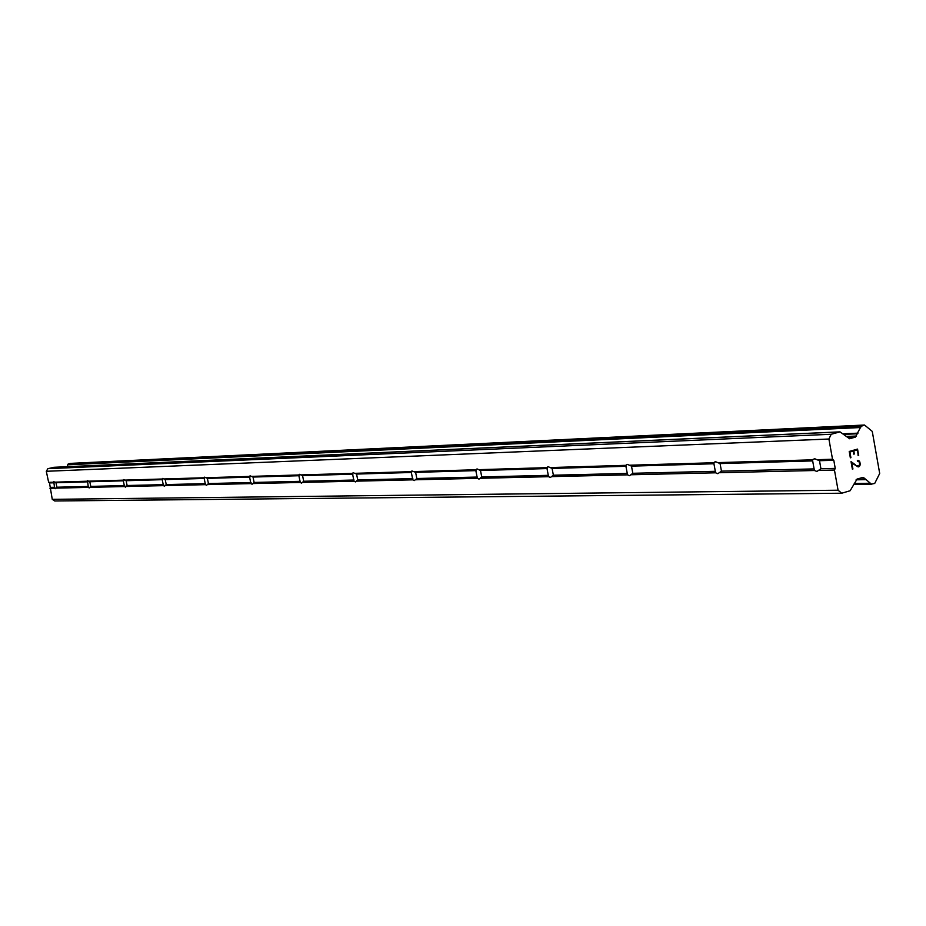 <?xml version="1.0" encoding="UTF-8"?>
<svg xmlns="http://www.w3.org/2000/svg" width="926" height="926" viewBox="0 0 926 926"><rect width="100%" height="100%" fill="white"/><g stroke="black" fill="none" stroke-linecap="round" stroke-linejoin="round"><path stroke-width="1.39" d="M816.929 471.45L814.394 470.512L812.484 459.828L814.648 458.764L819.498 460.708L820.934 468.741L816.929 471.45M717.847 473.695L715.59 472.804L713.738 462.745L715.648 461.738L720.069 463.579L721.458 471.149L717.847 473.695M629.564 475.698L627.527 474.853L625.745 465.338L627.446 464.389L631.486 466.137L632.828 473.29L629.564 475.698M550.403 477.492L548.551 476.693L546.826 467.665L548.354 466.773L552.081 468.429L553.378 475.212L550.403 477.492M479.02 479.112L477.341 478.348L475.675 469.76L477.04 468.915L480.501 470.489L481.751 476.948L479.02 479.112M414.316 480.571L412.788 479.842L411.179 471.658L411.931 470.964L415.624 472.364L416.839 478.51L414.316 480.571M355.41 481.914L353.998 481.207L352.447 473.394L353.165 472.711L356.568 474.066L357.737 479.946L355.41 481.914M301.552 483.129L300.255 482.458L298.739 474.98L299.422 474.309L302.57 475.628L303.705 481.254L301.552 483.129M252.103 484.252L250.911 483.603L249.441 476.427L250.089 475.79L253.018 477.052L254.118 482.446L252.103 484.252M206.567 485.282L205.456 484.657L204.033 477.77L204.646 477.145L207.378 478.372L208.443 483.546L206.567 485.282M164.481 486.231L163.451 485.641L162.073 479.008L162.849 478.36L165.21 479.587L166.252 484.576L164.481 486.231M125.473 487.122L124.512 486.544L123.17 480.154L123.714 479.564L126.133 480.721L127.128 485.513L125.473 487.122M89.22 487.944L88.317 487.377L87.519 480.652L89.81 481.763L90.783 486.393L89.22 487.944M55.433 488.708L54.588 488.164L53.801 481.659L55.965 482.747L56.914 487.215L55.433 488.708M857.129 449.978L853.795 450.927L857.117 449.978L858.691 455.465L857.545 449.087L858.136 455.615M853.795 450.927L854.351 454.006L853.784 450.927M853.795 454.168L853.24 451.078L849.906 452.038L853.228 451.089M849.906 452.038L850.913 457.687L849.894 452.038M850.357 457.849L849.223 451.46L857.557 449.087M857.488 461.206L857.36 460.465L858.761 460.604L857.846 460.326M859.259 461.032L859.849 461.993L859.247 461.032M859.849 461.993L860.219 464.1L859.837 461.993M860.219 464.1L860.011 465.28L860.208 464.1M860.011 465.28L859.698 465.94L859.999 465.28M859.698 465.94L858.981 466.704L859.687 465.94M858.159 466.947L851.839 462.988L852.927 468.996L851.839 462.988M858.089 466.172L857.221 465.905L858.819 465.963L859.652 464.192L859.305 462.213L857.951 461.079M855.427 464.829L851.029 461.599L855.416 464.829M852.371 469.158L851.029 461.599M865.729 479.274L871.285 484.078L874.7 483.465L879.7 473.464L872.257 431.377L864.514 425.022L861.053 426.365L855.346 437.153L849.559 438.739L839.998 431.863L831.201 434.271L828.909 439.017L832.52 459.238L833.794 460.291L835.24 468.394L834.453 470.049L838.065 490.213L841.734 493.222L850.137 490.734L857.082 479.066L862.905 477.422L865.729 479.274L856.434 479.436M54.021 467.317L47.863 468.672L46.3 471.288L48.65 482.353L49.506 482.932L52.261 499.334L54.727 500.978L841.734 493.222M70.48 463.405L68.003 464.157L67.228 466.692M87.021 481.219L54.784 482.168M123.17 480.154L88.583 481.173M162.073 479.008L124.86 480.108M204.033 477.77L163.89 478.962M249.441 476.427L206 477.712M298.739 474.98L251.571 476.369M352.447 473.394L301.054 474.911M411.179 471.658L354.971 473.325M475.675 469.76L413.945 471.577M546.826 467.665L478.719 469.667M625.745 465.338L550.194 467.561M713.738 462.745L629.483 465.222M812.484 459.828L717.916 462.618M832.52 459.238L817.195 459.69M828.909 439.017L46.3 471.288M53.326 482.214L48.65 482.353M87.553 481.833L55.965 482.747M88.526 486.451L56.914 487.215M88.317 487.377L56.058 488.129M123.702 480.791L89.81 481.763M124.709 485.571L90.783 486.393M124.512 486.544L89.891 487.342M162.594 479.668L126.133 480.721M163.636 484.634L127.128 485.513M163.451 485.641L126.191 486.497M204.565 478.453L165.21 479.587M205.618 483.615L166.252 484.576M205.456 484.657L165.268 485.594M249.962 477.145L207.378 478.372M251.062 482.515L208.443 483.546M250.911 483.603L207.412 484.611M299.248 475.721L253.018 477.052M300.383 481.323L254.118 482.446M300.255 482.458L253.029 483.557M352.933 474.17L302.57 475.628M354.102 480.027L303.705 481.254M353.998 481.207L302.559 482.4M411.642 472.48L356.568 474.066M412.857 478.615L357.737 479.946M412.788 479.842L356.533 481.15M476.114 470.616L415.624 472.364M477.365 477.052L416.839 478.51M477.341 478.348L415.554 479.784M547.243 468.568L480.501 470.489M548.539 475.327L481.751 476.948M548.551 476.693L480.386 478.267M626.103 466.287L552.081 468.429M627.446 473.417L553.378 475.212M627.527 474.853L551.919 476.612M714.039 463.752L631.486 466.137M715.428 471.299L632.828 473.29M715.59 472.804L631.266 474.76M812.715 460.905L720.069 463.579M814.151 468.903L721.458 471.149M814.394 470.512L719.768 472.711M54.588 488.164L49.911 488.28M838.065 490.213L52.261 499.334M834.453 470.049L819.116 470.396M54.808 487.261L50.444 487.365M53.858 482.805L49.506 482.932M866.238 479.645L856.087 479.818M857.997 433.148L842.996 433.808M857.661 433.773L843.679 434.375M831.201 434.271L47.863 468.672M833.794 460.291L819.498 460.708M835.24 468.394L820.934 468.741M864.004 477.828L861.157 477.874M870.556 483.245L854.293 483.488M870.926 483.789L854.027 484.043M871.285 484.078L853.888 484.344M871.621 484.263L853.795 484.518L871.829 484.286M864.352 425.057L70.249 463.417M861.666 425.798L68.42 463.845M861.053 426.365L68.003 464.157M860.833 426.828L67.853 464.412M860.682 427.523L67.748 464.794M856.585 436.03L846.179 436.47M855.346 437.153L847.406 437.489M849.906 438.692L849.2 438.716M839.662 431.921L53.546 467.341M814.973 458.764L813.04 459.319M715.763 461.738L714.444 462.097M627.446 464.389L626.52 464.644M548.308 466.773L547.625 466.947M864.514 425.022L70.364 463.394M839.998 431.863L53.777 467.306"/></g></svg>
